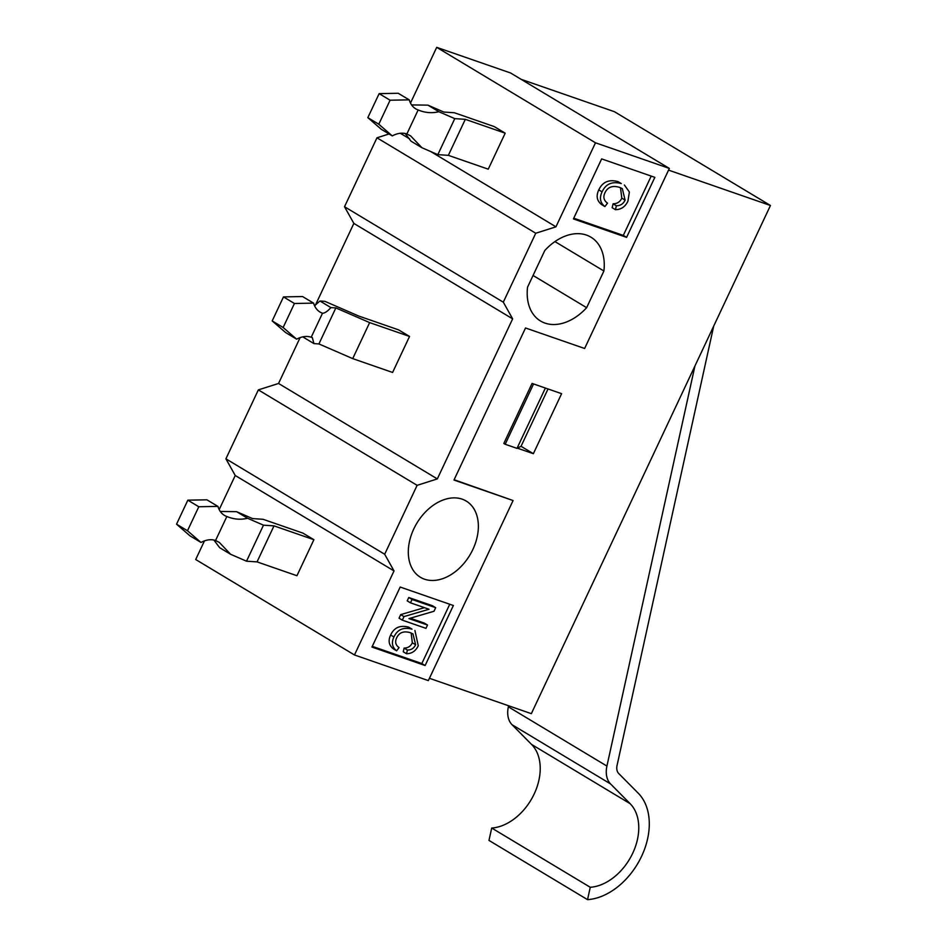 <?xml version="1.0" encoding="UTF-8"?>
<svg xmlns="http://www.w3.org/2000/svg" width="947" height="947" viewBox="0 0 947 947"><rect width="100%" height="100%" fill="white"/><g stroke="black" fill="none" stroke-linecap="round" stroke-linejoin="round"><path stroke-width="1.42" d="M438.863 111.722L454.773 118.635L465.308 119.334L505.189 133.172L494.239 126.59L454.359 112.752L443.823 112.054L427.914 105.141L438.863 111.722C431.879 113.415 424.978 112.823 418.16 109.959A26.682 18.561 -59 0 1 415.709 108.81A26.682 18.561 -59 0 1 409.258 99.885L398.214 93.268L409.163 99.849L390.093 100.216L379.143 93.635L398.214 93.268M505.189 133.172L488.25 169.182L448.357 155.344L437.834 154.645L421.924 147.732L410.974 141.15L405.186 133.503M381.274 129.289L367.838 117.641L378.788 124.223L392.224 135.871L381.274 129.289M411.59 104.916L427.914 105.141M392.224 135.871L392.307 135.894A26.682 18.561 -59 0 1 406.867 133.965L410.655 135.918L421.924 147.732M379.143 93.635L367.838 117.641M390.093 100.216L378.788 124.223M418.16 109.959L406.867 133.965M454.773 118.635L437.834 154.645M465.308 119.334L448.357 155.344M220.296 511.463L236.608 511.676L252.529 518.589L263.053 519.287L302.945 533.125L313.895 539.707L296.944 575.729L257.051 561.879L246.528 561.192L230.618 554.279L219.668 547.697L213.88 540.039M313.895 539.707L274.003 525.869L257.051 561.879M189.968 535.824L176.544 524.176L187.494 530.758L200.918 542.406L189.968 535.824M217.857 506.396L198.787 506.752L187.837 500.17L206.908 499.815L217.952 506.42L206.908 499.815M200.918 542.406L201.013 542.442A26.682 18.561 -59 0 1 215.561 540.5L219.349 542.453L230.618 554.279M236.608 511.676L247.569 518.258C240.574 519.95 233.672 519.358 226.854 516.494A26.682 18.561 -59 0 1 224.415 515.357A26.682 18.561 -59 0 1 217.952 506.42M187.494 530.758L198.787 506.752M176.544 524.176L187.837 500.17M247.569 518.258L263.479 525.171L274.003 525.869M215.561 540.5L226.854 516.494M246.528 561.192L263.479 525.171M314.546 305.739L319.956 301.004L324.904 301.335L358.7 316.026L398.592 329.864L409.542 336.445L392.591 372.455L352.71 358.617L369.65 322.607L335.854 307.917L330.905 307.597C327.449 311.409 324.655 313.291 322.513 313.22A26.682 18.561 -59 0 1 320.062 312.084A26.682 18.561 -59 0 1 313.611 303.158L302.567 296.541L313.516 303.123L294.434 303.49L283.484 296.908L302.567 296.541M409.542 336.445L369.65 322.607M319.956 301.004L330.905 307.597M285.615 332.551L272.191 320.915L283.141 327.496L296.565 339.133L285.615 332.551M296.565 339.133L296.66 339.168A26.682 18.561 -59 0 1 311.208 337.239L312.309 337.57L313.954 343.607L303.004 337.025M294.434 303.49L283.141 327.496M283.484 296.908L272.191 320.915M313.954 343.607L318.914 343.927L352.71 358.617M322.513 313.22L311.208 337.239M335.854 307.917L318.914 343.927M508.598 705.775L508.361 706.829A24.456 17.01 121 0 0 512.031 724.704L531.575 744.437A48.913 34.021 -59 0 1 534.037 794.273A48.913 34.021 -59 0 1 491.706 828.033L488.983 840.415L587.542 899.65L590.265 887.28A48.913 34.021 121 0 0 632.584 853.507A48.913 34.021 121 0 0 630.134 803.683L610.59 783.95A24.456 17.01 -59 0 1 606.92 766.076L694.92 366.027M713.695 326.111L617.065 765.401A11.115 7.73 121 0 0 618.734 773.521L638.29 793.255A62.253 43.302 -59 0 1 641.403 856.68A62.253 43.302 -59 0 1 587.542 899.65M491.706 828.033L590.265 887.28M532.06 383.428L545.65 388.14L532.06 383.428L503.816 443.445L505.177 444.273L517.003 448.369L521.039 446.297L548.017 388.968M513.073 500.537L453.98 480.034L525.526 327.982L584.63 348.484L669.351 168.424L595.485 142.796L555.948 226.818L535.742 233.246L503.307 302.176L512.647 318.855L437.325 478.91L417.118 485.338L384.683 554.255L394.023 570.934L354.474 654.969L428.34 680.597L513.073 500.537L454.122 479.738M669.351 168.424L510.575 72.978L436.709 47.35L595.485 142.796M410.477 602.825L407.198 600.848L408.761 597.51L432.4 605.713L435.691 607.69L412.052 599.487L410.477 602.825L429.003 609.252L404.002 616.592L402.321 620.155L425.961 628.358L427.523 625.044L408.962 618.604L434.01 611.253L435.691 607.69M410.264 618.225L424.232 623.067L427.523 625.044M404.002 616.592L400.711 614.615L399.042 618.178L402.321 620.155M400.711 614.615L424.422 607.666M408.761 597.51L412.052 599.487M604.92 206.576L601.641 204.599C596.87 200.835 595.923 195.934 598.788 189.885C602.493 181.931 608.909 179.172 618.012 181.587L621.291 183.564C612.188 181.137 605.784 183.907 602.067 191.862C599.202 197.911 600.161 202.812 604.92 206.576L607.501 203.155C603.784 200.48 602.943 197.012 604.955 192.774C607.654 187.056 612.508 185.245 619.516 187.352L622.309 188.619L625.103 200.125C623.339 203.854 620.439 205.748 616.367 205.783L615.443 209.678C621.078 209.607 625.245 206.777 627.908 201.202L629.388 192.004L624.357 184.973M616.367 205.783L613.088 203.806L612.153 207.701L615.443 209.678M613.088 203.806C617.148 203.771 620.06 201.889 621.812 198.16L620.486 187.719M396.627 650.814L393.336 648.837C388.862 645.298 387.962 640.681 390.661 634.999C394.153 627.506 400.179 624.902 408.749 627.186L412.04 629.163C403.469 626.878 397.432 629.483 393.94 636.976C391.253 642.658 392.141 647.274 396.627 650.814L399.054 647.594C395.562 645.073 394.769 641.817 396.663 637.828C399.196 632.442 403.765 630.749 410.359 632.714L412.987 633.922L415.615 644.753C413.969 648.257 411.223 650.033 407.399 650.068L406.523 653.726C411.838 653.667 415.745 651.003 418.266 645.759L414.916 630.477M407.399 650.068L404.12 648.091L403.244 651.761L406.523 653.726M404.12 648.091C407.944 648.056 410.678 646.28 412.336 642.776L411.152 633.01M601.653 158.895L654.839 177.349L626.594 237.377L573.42 218.923L601.653 158.895M626.594 237.377L623.315 235.401L573.752 218.201M651.216 176.095L623.315 235.401M400.19 587.045L453.376 605.5L425.132 665.516L371.946 647.061L400.19 587.045M425.132 665.516L421.841 663.539L372.278 646.351M449.754 604.245L421.841 663.539M533.421 384.245L505.177 444.273M545.247 388.353L517.003 448.369M354.474 654.969L195.698 559.523L204.469 540.879M219.183 509.604L235.235 475.501L225.907 458.822L258.342 389.892L278.548 383.464L300.116 337.617M315.363 305.218L353.858 223.409L344.519 206.73L376.965 137.8L389.051 133.965M410.489 103.069L436.709 47.35M544.809 250.493A48.913 34.021 -59 0 1 590.916 237.164A48.913 34.021 -59 0 1 603.902 271.008L586.643 307.68A48.913 34.021 -59 0 1 540.524 321.009A48.913 34.021 -59 0 1 527.55 287.178L544.809 250.493M424.505 579.185A44.462 30.931 -59 0 1 420.432 577.279A44.462 30.931 -59 0 1 416.822 523.241A44.462 30.931 -59 0 1 466.244 501.07A44.462 30.931 -59 0 1 471.44 552.302A44.462 30.931 -59 0 1 424.505 579.185M394.023 570.934L235.235 475.501M225.907 458.822L384.683 554.255M555.948 226.818L430.802 151.591M409.649 138.878L400.332 133.278M535.742 233.246L376.965 137.8M512.647 318.855L353.858 223.409M344.519 206.73L503.307 302.176M417.118 485.338L258.342 389.892M437.325 478.91L278.548 383.464M586.643 307.68L533.054 275.47M603.902 271.008L554.954 241.58M545.65 388.14L561.607 393.68L533.362 453.696L521.039 446.297M533.362 453.696L517.405 448.168M668.558 170.129L770.456 205.487L614.414 111.687L521.099 79.311M429.429 678.301L531.338 713.659L770.456 205.487M606.92 766.076L508.361 706.829M512.031 724.704L610.59 783.95M531.575 744.437L630.134 803.683M598.788 189.885L602.067 191.862M618.012 181.587L621.291 183.564M621.812 198.16L625.103 200.125M390.661 634.999L393.94 636.976M408.749 627.186L412.04 629.163M412.336 642.776L415.615 644.753"/></g></svg>
